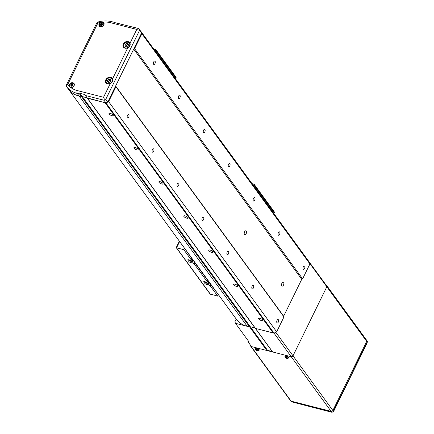 <?xml version="1.0" encoding="UTF-8"?>
<svg xmlns="http://www.w3.org/2000/svg" width="434" height="434" viewBox="0 0 434 434"><rect width="100%" height="100%" fill="white"/><g stroke="black" fill="none" stroke-linecap="round" stroke-linejoin="round"><path stroke-width="0.65" d="M283.483 285.105A2.11 1.058 104.3 0 0 283.256 282.04A2.11 1.058 104.3 0 0 281.986 283.055A2.11 1.058 104.3 0 0 282.214 286.125A2.11 1.058 104.3 0 0 283.483 285.105M246.089 233.877A2.11 1.058 104.3 0 0 245.861 230.807A2.11 1.058 104.3 0 0 244.592 231.827A2.11 1.058 104.3 0 0 244.819 234.892A2.11 1.058 104.3 0 0 246.089 233.877M304.549 268.543A1.758 0.884 104.3 0 0 304.364 265.982A1.758 0.884 104.3 0 0 303.306 266.834A1.758 0.884 104.3 0 0 303.491 269.389A1.758 0.884 104.3 0 0 304.549 268.543M278.303 322.12A1.758 0.884 104.3 0 0 278.113 319.565A1.758 0.884 104.3 0 0 277.055 320.411A1.758 0.884 104.3 0 0 277.245 322.967A1.758 0.884 104.3 0 0 278.303 322.12M279.621 234.387A1.758 0.884 104.3 0 0 279.431 231.832A1.758 0.884 104.3 0 0 278.373 232.678A1.758 0.884 104.3 0 0 278.563 235.233A1.758 0.884 104.3 0 0 279.621 234.387M253.369 287.97A1.758 0.884 104.3 0 0 253.185 285.415A1.758 0.884 104.3 0 0 252.127 286.261A1.758 0.884 104.3 0 0 252.311 288.816A1.758 0.884 104.3 0 0 253.369 287.97M254.687 200.237A1.758 0.884 104.3 0 0 254.498 197.676A1.758 0.884 104.3 0 0 253.44 198.528A1.758 0.884 104.3 0 0 253.63 201.083A1.758 0.884 104.3 0 0 254.687 200.237M228.441 253.814A1.758 0.884 104.3 0 0 228.251 251.259A1.758 0.884 104.3 0 0 227.194 252.105A1.758 0.884 104.3 0 0 227.383 254.66A1.758 0.884 104.3 0 0 228.441 253.814M229.76 166.081A1.758 0.884 104.3 0 0 229.57 163.526A1.758 0.884 104.3 0 0 228.512 164.372A1.758 0.884 104.3 0 0 228.702 166.927A1.758 0.884 104.3 0 0 229.76 166.081M203.508 219.664A1.758 0.884 104.3 0 0 203.318 217.103A1.758 0.884 104.3 0 0 202.26 217.955A1.758 0.884 104.3 0 0 202.45 220.51A1.758 0.884 104.3 0 0 203.508 219.664M204.826 131.925A1.758 0.884 104.3 0 0 204.636 129.37A1.758 0.884 104.3 0 0 203.579 130.222A1.758 0.884 104.3 0 0 203.768 132.777A1.758 0.884 104.3 0 0 204.826 131.925M178.58 185.508A1.758 0.884 104.3 0 0 178.39 182.953A1.758 0.884 104.3 0 0 177.332 183.799A1.758 0.884 104.3 0 0 177.522 186.354A1.758 0.884 104.3 0 0 178.58 185.508M179.898 97.775A1.758 0.884 104.3 0 0 179.709 95.22A1.758 0.884 104.3 0 0 178.651 96.066A1.758 0.884 104.3 0 0 178.841 98.621A1.758 0.884 104.3 0 0 179.898 97.775M153.647 151.357A1.758 0.884 104.3 0 0 153.457 148.797A1.758 0.884 104.3 0 0 152.399 149.649A1.758 0.884 104.3 0 0 152.589 152.204A1.758 0.884 104.3 0 0 153.647 151.357M154.965 63.619A1.758 0.884 104.3 0 0 154.775 61.064A1.758 0.884 104.3 0 0 153.717 61.916A1.758 0.884 104.3 0 0 153.907 64.471A1.758 0.884 104.3 0 0 154.965 63.619M128.714 117.202A1.758 0.884 104.3 0 0 128.529 114.647A1.758 0.884 104.3 0 0 127.471 115.493A1.758 0.884 104.3 0 0 127.656 118.048A1.758 0.884 104.3 0 0 128.714 117.202M68.691 89.545A2.11 1.682 -36.1 0 0 68.735 89.605A2.11 1.682 -36.1 0 0 68.778 89.664A28.107 22.443 -36.1 0 0 79.216 96.131L82.303 96.581L105.994 102.972L108.636 101.632L115.927 86.751L115.634 86.003L133.715 49.096L134.594 48.651L141.885 33.765L140.996 31.53L309.03 261.718L309.919 263.959L302.628 278.84L301.749 279.284L283.668 316.196L283.961 316.945L276.67 331.826L274.033 333.16L273.149 332.938L105.115 102.744L273.149 332.938L255.49 328.424L87.456 98.236L105.994 102.972L274.033 333.16L255.49 328.424L272.693 351.99L272.248 351.545L267.539 350.341L266.807 350.488L251.503 346.582L248.015 341.797L248.031 340.511M108.636 101.632L276.67 331.826M115.927 86.751L283.961 316.945M115.634 86.003L283.668 316.196L301.749 279.284L133.715 49.096M134.594 48.651L302.628 278.84M141.885 33.765L309.919 263.959M128.166 41.604A3.863 3.087 143.9 0 1 129.679 42.603A3.863 3.087 143.9 0 1 130.016 43.232C130.558 45.185 129.826 46.688 127.813 47.729A3.863 3.087 143.9 0 1 124.954 48.152A3.863 3.087 143.9 0 1 123.44 47.16A3.863 3.087 143.9 0 1 123.918 43.145A3.863 3.087 143.9 0 1 128.166 41.604M112.514 78.955A3.863 3.087 -36.1 0 0 112.184 78.321A3.863 3.087 -36.1 0 0 110.665 77.328A3.863 3.087 -36.1 0 0 106.422 78.869A3.863 3.087 -36.1 0 0 105.939 82.878A3.863 3.087 -36.1 0 0 107.458 83.876A3.863 3.087 -36.1 0 0 110.312 83.447C112.33 82.4 113.062 80.903 112.514 78.955L127.813 47.729M102.657 22.031L102.901 22.107A2.81 2.246 143.9 0 1 103.759 22.752A2.81 2.246 143.9 0 1 103.406 25.671A2.81 2.246 143.9 0 1 100.319 26.794A2.81 2.246 143.9 0 1 99.218 26.067A2.81 2.246 143.9 0 1 100.428 22.422L102.657 22.031M70.834 87.565A2.81 2.246 -36.1 0 0 73.753 86.279A2.81 2.246 -36.1 0 0 74.008 83.48A2.81 2.246 -36.1 0 0 72.907 82.753A2.81 2.246 -36.1 0 0 70.102 83.583A2.81 2.246 -36.1 0 0 69.185 86.203L69.473 86.8L70.834 87.565A25.997 20.761 -36.1 0 0 77.35 90.587L103.542 97.276L104.323 99.028L104.003 100.238L105.994 102.972L107.757 102.077L141.587 33.022L140.996 31.53L138.739 28.78L141.587 33.022M139.596 30.288L105.76 99.348L104.323 99.028M130.016 43.232L136.791 29.409L138.999 28.796M136.791 29.409L110.594 22.72A2.11 1.058 104.3 0 1 111.863 21.7C107.469 20.61 102.874 20.702 98.079 21.977A2.11 0.548 74.9 0 0 97.883 22.986L67.693 84.603A2.11 1.269 140.7 0 0 66.787 86.93L68.778 89.664A2.11 1.682 143.9 0 1 68.735 89.605L236.769 319.798A2.11 1.682 -36.1 0 0 236.818 319.853A28.107 22.443 -36.1 0 0 247.25 326.319L250.337 326.775L255.046 327.979L250.337 326.775L249.604 326.921L235.478 323.314L249.192 342.101L248.015 341.797L248.394 341.015M104.003 100.238L85.46 95.502L84.603 94.487L79.894 93.283L79.574 93.999L266.807 350.488M79.894 93.283L267.539 350.341M84.603 94.487L272.248 351.545M85.46 95.502L87.456 98.236L87.012 97.786L82.303 96.581L79.216 96.131A28.107 22.443 143.9 0 1 68.778 89.664L236.818 319.853M105.76 99.348L107.757 102.077M114.571 22.557L138.782 28.573M111.939 115.699A2.36 0.781 -153.9 0 0 113.209 115.281A2.36 0.781 -153.9 0 0 110.263 113.404A2.36 0.781 -153.9 0 0 109.238 113.334A2.36 0.781 -153.9 0 0 109.493 114.44A2.36 0.781 -153.9 0 0 111.939 115.699M136.867 149.855A2.36 0.781 -153.9 0 0 138.137 149.432A2.36 0.781 -153.9 0 0 135.196 147.56A2.36 0.781 -153.9 0 0 134.166 147.489A2.36 0.781 -153.9 0 0 134.426 148.596A2.36 0.781 -153.9 0 0 136.867 149.855M161.801 184.005A2.36 0.781 -153.9 0 0 163.07 183.587A2.36 0.781 -153.9 0 0 160.124 181.71A2.36 0.781 -153.9 0 0 159.099 181.64A2.36 0.781 -153.9 0 0 159.354 182.747A2.36 0.781 -153.9 0 0 161.801 184.005M186.728 218.161A2.36 0.781 -153.9 0 0 187.998 217.738A2.36 0.781 -153.9 0 0 185.058 215.866A2.36 0.781 -153.9 0 0 184.027 215.796A2.36 0.781 -153.9 0 0 184.287 216.902A2.36 0.781 -153.9 0 0 186.728 218.161M211.662 252.311A2.36 0.781 -153.9 0 0 212.931 251.894A2.36 0.781 -153.9 0 0 209.985 250.017A2.36 0.781 -153.9 0 0 208.96 249.946A2.36 0.781 -153.9 0 0 209.221 251.053A2.36 0.781 -153.9 0 0 211.662 252.311M236.595 286.467A2.36 0.781 -153.9 0 0 237.859 286.044A2.36 0.781 -153.9 0 0 234.919 284.172A2.36 0.781 -153.9 0 0 233.893 284.102A2.36 0.781 -153.9 0 0 234.148 285.209A2.36 0.781 -153.9 0 0 236.595 286.467M261.523 320.618A2.36 0.781 -153.9 0 0 262.792 320.2A2.36 0.781 -153.9 0 0 259.847 318.323A2.36 0.781 -153.9 0 0 258.821 318.252A2.36 0.781 -153.9 0 0 259.082 319.359A2.36 0.781 -153.9 0 0 261.523 320.618M260.487 318.534A1.194 0.396 -153.9 0 0 261.55 319.055M235.553 284.379A1.194 0.396 -153.9 0 0 236.622 284.899M210.626 250.228A1.194 0.396 -153.9 0 0 211.689 250.749M185.692 216.072A1.194 0.396 -153.9 0 0 186.761 216.593M160.764 181.917A1.194 0.396 -153.9 0 0 161.828 182.443M135.831 147.766A1.194 0.396 -153.9 0 0 136.9 148.287M110.903 113.61A1.194 0.396 -153.9 0 0 111.967 114.137M210.805 284.677L210.219 285.865A1.405 0.467 -153.9 0 0 208.542 284.883L209.128 283.69A1.405 0.467 26.1 0 1 210.805 284.677L217.917 293.97M210.219 285.865L217.7 296.113L210.078 293.981L176.269 247.668M218.416 294.653L217.7 296.113M194.85 262.82L194.264 264.008A1.405 0.467 -153.9 0 0 192.588 263.026L193.173 261.832A1.405 0.467 26.1 0 1 194.85 262.82L207.81 280.576A1.405 0.467 26.1 0 1 207.897 280.896L207.311 282.084A1.405 0.467 -153.9 0 0 207.23 281.769L207.81 280.576M194.264 264.008L207.23 281.769M184.51 248.205L183.794 249.664L191.275 259.912L191.855 258.718A1.405 0.467 26.1 0 1 191.942 259.038L191.356 260.226A1.405 0.467 -153.9 0 0 191.275 259.912M185.009 248.888L191.855 258.718M179.633 241.526L176.551 247.814L183.794 249.664M192.588 263.026L190.526 262.499A1.405 0.467 26.1 0 1 188.855 261.518L187.857 260.15A1.405 0.467 26.1 0 1 187.77 259.83A1.405 0.467 26.1 0 1 188.535 259.765L190.597 260.291A1.405 0.467 -153.9 0 0 191.356 260.226M208.542 284.883L206.486 284.357A1.405 0.467 26.1 0 1 204.81 283.375L203.812 282.008A1.405 0.467 26.1 0 1 203.725 281.688A1.405 0.467 26.1 0 1 204.49 281.623L206.551 282.149A1.405 0.467 -153.9 0 0 207.311 282.084M176.551 247.814L210.457 294.263M193.173 261.832L191.177 261.322M209.128 283.69L207.132 283.185M192.631 260.715A1.194 0.396 -153.9 0 0 193.097 260.622A1.194 0.396 -153.9 0 0 191.79 259.57M217.201 293.438A1.405 0.467 -153.9 0 0 217.488 293.384M185.378 249.398A1.405 0.467 -153.9 0 0 184.879 249.143M208.586 282.572A1.194 0.396 -153.9 0 0 209.052 282.48A1.194 0.396 -153.9 0 0 207.745 281.427M190.857 261.29A1.004 0.331 -153.9 0 0 191.204 260.991A1.004 0.331 -153.9 0 0 190.011 260.291A1.004 0.331 -153.9 0 0 189.528 260.563A1.004 0.331 -153.9 0 0 189.663 260.709A1.004 0.331 -153.9 0 0 190.857 261.29A2.354 2.354 0 0 0 192.43 261.008A2.002 0.662 -153.9 0 0 192.539 260.899A2.002 0.662 -153.9 0 0 192.414 260.449A2.002 0.662 -153.9 0 0 191.595 259.744M189.777 260.351L190.955 261.203L189.777 260.351M192.56 260.774A2.002 0.662 -153.9 0 0 192.647 260.677A2.002 0.662 -153.9 0 0 191.709 259.516M190.51 260.557L190.276 261.029M206.812 283.152A1.004 0.331 -153.9 0 0 207.164 282.849A1.004 0.331 -153.9 0 0 205.966 282.149A1.004 0.331 -153.9 0 0 205.483 282.42A1.004 0.331 -153.9 0 0 205.618 282.567A1.004 0.331 -153.9 0 0 206.812 283.152A2.354 2.354 0 0 0 208.385 282.87A2.002 0.662 -153.9 0 0 208.494 282.762A2.002 0.662 -153.9 0 0 208.369 282.306A2.002 0.662 -153.9 0 0 207.55 281.601M205.732 282.209L206.915 283.066L205.732 282.209M208.515 282.632A2.002 0.662 -153.9 0 0 208.602 282.534A2.002 0.662 -153.9 0 0 207.664 281.373M206.465 282.415L206.231 282.892M235.478 323.314L234.886 321.822L236.237 319.066M366.122 339.93A1.405 1.123 143.9 0 1 366.676 340.294A1.405 1.123 143.9 0 1 366.714 341.422L326.824 286.776A1.405 1.123 -36.1 0 0 326.786 285.648A1.405 1.123 -36.1 0 0 326.232 285.284L326.824 286.776L292.993 355.837L275.791 332.27L274.033 333.16L291.236 356.726L272.693 351.99M367.169 340.978L367.213 342.106A1.405 1.123 -36.1 0 0 367.169 340.978L366.676 340.294A1.405 1.123 143.9 0 1 366.714 341.422L332.883 410.483L292.993 355.837L291.236 356.726A1.405 1.123 -36.1 0 0 292.993 355.837L326.824 286.776L309.621 263.21L309.03 261.718L326.232 285.284M291.1 401.152A1.405 1.123 143.9 0 1 290.547 400.788L250.657 346.142A1.405 1.123 -36.1 0 0 251.21 346.506L291.1 401.152A1.405 1.123 143.9 0 1 290.547 400.788L291.046 401.472A1.405 1.123 -36.1 0 0 291.599 401.835L291.1 401.152L331.126 411.372L291.1 401.152M367.294 342.676L333.556 411.551L333.383 411.166L367.213 342.106L366.714 341.422L332.883 410.483A1.405 1.123 143.9 0 1 331.126 411.372L291.236 356.726L251.21 346.506M331.929 412.3L331.126 411.372A1.405 1.123 143.9 0 0 332.883 410.483L333.383 411.166A1.405 1.123 -36.1 0 1 331.619 412.056L291.599 401.835L331.929 412.3L333.556 411.551M250.526 345.242A1.405 1.123 -36.1 0 0 250.657 346.142M287.585 358.061A1.378 0.456 -153.9 0 0 285.941 357.095A1.378 0.456 -153.9 0 0 285.279 357.47A1.378 0.456 -153.9 0 0 286.923 358.435A1.378 0.456 -153.9 0 0 287.585 358.061M288.366 358.088L288.659 357.605A1.931 0.64 -153.9 0 0 288.04 356.661A1.931 0.64 -153.9 0 0 286.25 355.799A1.931 0.64 -153.9 0 0 285.192 355.907L284.992 356.433C284.704 357.209 285.36 357.882 286.955 358.446L288.366 358.088A1.882 0.624 -153.9 0 0 287.764 357.171A1.882 0.624 -153.9 0 0 286.017 356.33A1.882 0.624 -153.9 0 0 284.992 356.433M285.322 357.41A4.801 2.87 135.3 0 0 285.415 357.551A4.801 2.87 135.3 0 0 285.518 357.681A4.91 3.922 -36.1 0 0 286.011 357.92L286.326 358.104A4.91 2.468 104.3 0 0 286.603 358.321A4.801 4.145 -83.5 0 0 287.069 358.435A4.91 2.468 -75.7 0 1 286.793 358.224L286.917 358.164A4.91 3.922 -36.1 0 0 287.509 358.191A4.801 1.448 -101.3 0 1 287.411 358.061A4.801 1.448 -101.3 0 1 287.308 357.92A4.91 3.922 143.9 0 1 286.722 357.882L286.407 357.697A4.91 2.468 -75.7 0 1 286.223 357.285A4.801 2.723 170.8 0 1 285.762 357.166A4.91 2.468 104.3 0 0 285.941 357.578L285.811 357.649A4.91 3.922 143.9 0 1 285.322 357.41M286.011 357.92L286.478 357.117M285.941 357.578L286.369 356.791M286.7 357.247L286.326 358.104M286.603 358.321L286.7 357.866M286.793 358.224L286.928 357.904M258.154 350.542A1.378 0.456 -153.9 0 0 256.51 349.576A1.378 0.456 -153.9 0 0 255.848 349.95A1.378 0.456 -153.9 0 0 257.492 350.916A1.378 0.456 -153.9 0 0 258.154 350.542M258.935 350.574L259.228 350.092A1.931 0.64 -153.9 0 0 258.61 349.148A1.931 0.64 -153.9 0 0 256.82 348.285A1.931 0.64 -153.9 0 0 255.762 348.394L255.561 348.92C255.273 349.695 255.93 350.368 257.525 350.932L258.935 350.574A1.882 0.624 -153.9 0 0 258.333 349.652A1.882 0.624 -153.9 0 0 256.586 348.817A1.882 0.624 -153.9 0 0 255.561 348.92M255.892 349.896A4.801 2.87 135.3 0 0 255.984 350.037A4.801 2.87 135.3 0 0 256.087 350.167A4.91 3.922 -36.1 0 0 256.581 350.401L256.895 350.585A4.91 2.468 104.3 0 0 257.172 350.802A4.801 4.145 -83.5 0 0 257.639 350.922A4.91 2.468 -75.7 0 1 257.362 350.705L257.487 350.645A4.91 3.922 -36.1 0 0 258.078 350.672A4.801 1.448 -101.3 0 1 257.98 350.547A4.801 1.448 -101.3 0 1 257.883 350.401A4.91 3.922 143.9 0 1 257.291 350.363L256.977 350.178A4.91 2.468 -75.7 0 1 256.798 349.766A4.801 2.723 170.8 0 1 256.331 349.647A4.91 2.468 104.3 0 0 256.51 350.059L256.38 350.129A4.91 3.922 143.9 0 1 255.892 349.896M256.581 350.401L257.047 349.598M256.51 350.059L256.939 349.278M257.27 349.728L256.895 350.585M257.172 350.802L257.27 350.346M257.362 350.705L257.503 350.384M72.798 85.097A1.052 0.841 143.9 0 1 72.852 85.113L72.798 85.097A1.052 0.841 143.9 0 0 71.816 85.346L72.798 85.097M71.377 86.187L71.816 85.346A1.052 0.841 143.9 0 0 71.377 86.187M70.916 86.068L70.845 85.048L71.794 84.283L72.809 84.543L72.885 85.569L71.935 86.328L70.916 86.068M71.344 85.731L70.845 85.048M72.288 84.966L71.794 84.283M72.863 85.281A1.052 0.841 -36.1 0 0 71.545 86.23M102.598 24.385L102.039 24.239L101.095 25.004L101.122 25.46A1.052 0.841 143.9 0 1 102.603 24.385M100.666 25.346L100.596 24.32L101.54 23.561L102.56 23.821L102.63 24.841L101.686 25.606L100.666 25.346M101.095 25.004L100.596 24.32M102.039 24.239L101.54 23.561M102.614 24.559A1.052 0.841 -36.1 0 0 101.29 25.503M110.822 80.545A1.758 1.405 -36.1 0 0 108.467 82.254A1.758 1.405 -36.1 0 0 108.467 82.281M108.294 82.015A1.758 1.405 -36.1 0 0 108.294 82.21L108.359 81.142L110.062 80.04L110.838 80.366A1.758 1.405 -36.1 0 0 109.211 80.588A1.758 1.405 -36.1 0 0 108.294 82.015M107.61 80.116L109.314 79.015L110.887 79.672L110.757 81.429L109.053 82.525L107.48 81.869L107.61 80.116L108.359 81.142M110.062 80.04L109.314 79.015M125.968 46.536A1.758 1.405 -36.1 0 0 125.968 46.557A1.758 1.405 -36.1 0 1 128.323 44.821M128.334 44.642A1.758 1.405 -36.1 0 0 126.712 44.87L127.563 44.322L128.334 44.642M126.712 44.87A1.758 1.405 -36.1 0 0 125.795 46.297L125.86 45.418L126.712 44.87M125.111 44.393L126.815 43.297L128.388 43.953L128.258 45.706L126.554 46.807L124.981 46.15L125.111 44.393L125.86 45.418M127.563 44.322L126.815 43.297M252.013 183.615L253.684 184.038A1.405 1.123 143.9 0 1 254.232 184.401L274.179 211.727A1.405 1.123 143.9 0 1 274.223 212.855L273.876 213.561M254.232 184.401A1.405 1.123 143.9 0 1 254.275 185.53L253.928 186.24M253.456 185.589L253.57 185.351A0.564 0.45 -36.1 0 0 253.331 184.754L252.734 184.602M153.788 49.053L155.453 49.476A1.405 1.123 143.9 0 1 156.007 49.839L175.949 77.16A1.405 1.123 143.9 0 1 175.992 78.288L175.645 78.999M156.007 49.839A1.405 1.123 143.9 0 1 156.05 50.968L155.703 51.673M155.226 51.022L155.339 50.789A0.564 0.45 -36.1 0 0 155.106 50.192L154.504 50.04M110.594 22.72A25.997 20.761 -36.1 0 0 102.901 22.107M100.428 22.422A25.997 20.761 -36.1 0 0 97.883 22.986A2.11 0.7 26.1 0 0 96.739 23.083L66.548 84.701A2.11 0.7 26.1 0 1 67.693 84.603A25.997 20.761 -36.1 0 0 69.185 86.203M103.542 97.276L110.312 83.447M79.574 93.999L77.219 93.397A28.107 22.443 143.9 0 1 66.787 86.93A2.11 1.682 143.9 0 1 66.738 86.871L68.735 89.605M77.35 90.587A2.11 1.058 104.3 0 0 77.219 93.397L247.25 326.319M188.855 261.518L189.392 260.416M190.526 262.499L191.106 261.322M187.857 260.15L188.074 259.706M204.81 283.375L205.347 282.274M203.812 282.008L204.029 281.563M206.486 284.357L207.061 283.18M208.564 282.209L208.7 281.932M192.609 260.351L192.745 260.075M72.825 83.339A2.316 1.85 -36.1 0 0 69.923 84.809A2.316 1.85 -36.1 0 0 70.899 87.272A2.316 1.85 -36.1 0 0 73.807 85.802A2.316 1.85 -36.1 0 0 72.825 83.339M72.326 87.359A2.458 1.964 143.9 0 1 70.894 87.456A2.458 1.964 143.9 0 1 69.928 86.822A2.458 1.964 143.9 0 1 70.216 84.294A2.458 1.964 143.9 0 1 72.879 83.279M72.934 83.29A2.458 1.964 143.9 0 1 73.899 83.925A2.458 1.964 143.9 0 1 73.677 86.371M102.576 22.617A2.316 1.85 -36.1 0 0 99.668 24.087A2.316 1.85 -36.1 0 0 100.65 26.545A2.316 1.85 -36.1 0 0 103.558 25.08A2.316 1.85 -36.1 0 0 102.576 22.617M102.077 26.637A2.458 1.964 143.9 0 1 100.645 26.734A2.458 1.964 143.9 0 1 99.679 26.1A2.458 1.964 143.9 0 1 99.961 23.572A2.458 1.964 143.9 0 1 102.63 22.552M102.684 22.568A2.458 1.964 143.9 0 1 103.65 23.197A2.458 1.964 143.9 0 1 103.428 25.649M112.297 80.35A3.336 2.664 -36.1 0 0 109.401 77.887A3.336 2.664 -36.1 0 0 106.07 81.191A3.336 2.664 -36.1 0 0 108.972 83.659A3.336 2.664 -36.1 0 0 112.297 80.35M109.303 83.849A3.515 2.805 143.9 0 1 106.411 82.927A3.515 2.805 143.9 0 1 105.972 81.299A3.515 2.805 143.9 0 1 108.5 78.082A3.515 2.805 143.9 0 1 112.086 78.787A3.515 2.805 143.9 0 1 112.525 80.415A3.515 2.805 143.9 0 1 111.028 83.024M129.799 44.631A3.336 2.664 -36.1 0 0 126.896 42.163A3.336 2.664 -36.1 0 0 123.571 45.472A3.336 2.664 -36.1 0 0 126.473 47.935A3.336 2.664 -36.1 0 0 129.799 44.631M123.478 45.51A3.515 2.805 143.9 0 1 126.034 42.348A3.515 2.805 143.9 0 1 129.582 43.064A3.515 2.805 143.9 0 1 130.021 44.697A3.515 2.805 143.9 0 1 128.529 47.306M126.804 48.125A3.515 2.805 143.9 0 1 123.907 47.208A3.515 2.805 143.9 0 1 123.468 45.581M254.275 185.53L274.223 212.855M253.331 184.754L253.624 185.155M156.05 50.968L175.992 78.288M155.106 50.192L155.394 50.588M66.548 84.701A2.11 2.11 0 0 0 66.738 86.871M98.079 21.977A2.11 2.11 0 0 0 96.739 23.083M111.863 21.7L114.489 22.373M179.372 241.168L176.258 247.521M189.094 259.912A2.354 2.354 0 0 0 189.663 260.709M205.049 281.769A2.354 2.354 0 0 0 205.618 282.567M291.046 401.472L291.995 402.101M366.676 340.294L326.786 285.648M74.366 84.565L72.912 83.274C70.341 83.426 69.348 84.608 69.928 86.822L70.395 87.467M104.117 23.837L102.663 22.546C100.086 22.698 99.093 23.881 99.679 26.1L100.145 26.74M112.677 79.596L112.086 78.787C109.341 77.035 107.301 77.86 105.961 81.261L106.981 83.713M130.173 43.872L129.582 43.064C126.842 41.311 124.802 42.141 123.457 45.543L124.482 47.99"/></g></svg>

